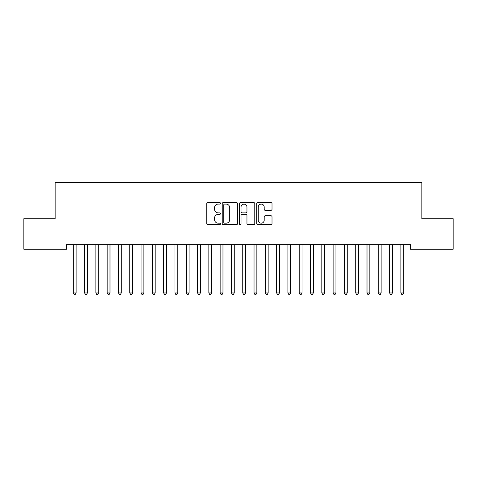 <?xml version="1.0" encoding="UTF-8"?>
<svg xmlns="http://www.w3.org/2000/svg" width="477" height="477" viewBox="0 0 477 477"><rect width="100%" height="100%" fill="white"/><g stroke="black" fill="none" stroke-linecap="round" stroke-linejoin="round"><path stroke-width="0.72" d="M220.428 203.321A0.775 0.775 0 0 0 219.647 202.546L207.865 202.546A1.109 1.109 0 0 0 206.756 203.655L206.756 223.618A1.109 1.109 0 0 0 207.865 224.721L219.647 224.721A0.775 0.775 0 0 0 220.428 223.946A0.775 0.775 0 0 0 219.647 223.17L218.126 223.17A3.548 3.548 0 0 1 214.572 219.623L214.572 217.959A3.548 3.548 0 0 1 218.126 214.411L219.647 214.411A0.775 0.775 0 0 0 220.428 213.636A0.775 0.775 0 0 0 219.647 212.855L218.126 212.855A3.548 3.548 0 0 1 214.572 209.308L214.572 207.644A3.548 3.548 0 0 1 218.126 204.096L219.647 204.096A0.775 0.775 0 0 0 220.428 203.321M270.906 210.363A1.109 1.109 0 0 0 272.015 209.254L272.015 203.655A1.109 1.109 0 0 0 270.906 202.546L257.824 202.546A1.109 1.109 0 0 0 256.715 203.655L256.715 223.618A1.109 1.109 0 0 0 257.824 224.721L270.906 224.721A1.109 1.109 0 0 0 272.015 223.618L272.015 216.85A1.109 1.109 0 0 0 270.906 215.741L265.307 215.741A1.109 1.109 0 0 0 264.198 216.85L264.198 220.207A2.963 2.963 0 0 1 261.235 223.17A2.963 2.963 0 0 1 258.266 220.207L258.266 207.066A2.963 2.963 0 0 1 261.235 204.096A2.963 2.963 0 0 1 264.198 207.066L264.198 209.254A1.109 1.109 0 0 0 265.307 210.363L270.906 210.363M410.56 244.701L66.44 244.701L66.44 249.221L23.85 249.221L23.85 218.716L55.141 218.716L55.141 182.566L421.859 182.566L421.859 218.716L453.15 218.716L453.15 249.221L410.56 249.221L410.56 244.701M237.528 203.655A1.109 1.109 0 0 0 236.419 202.546L223.337 202.546A1.109 1.109 0 0 0 222.228 203.655L222.228 223.618A1.109 1.109 0 0 0 223.337 224.721L236.419 224.721A1.109 1.109 0 0 0 237.528 223.618L237.528 203.655M240.581 202.546L253.663 202.546A1.109 1.109 0 0 1 254.772 203.655L254.772 223.618A1.109 1.109 0 0 1 253.663 224.721L248.064 224.721A1.109 1.109 0 0 1 246.955 223.618L246.955 215.521A1.109 1.109 0 0 0 245.846 214.411L242.131 214.411A1.109 1.109 0 0 0 241.022 215.521L241.022 223.946A0.775 0.775 0 0 1 240.247 224.721A0.775 0.775 0 0 1 239.472 223.946L239.472 203.655A1.109 1.109 0 0 1 240.581 202.546M224.554 204.096A0.775 0.775 0 0 0 223.779 204.871L223.779 222.395A0.775 0.775 0 0 0 224.554 223.17L226.164 223.17A3.548 3.548 0 0 0 229.711 219.623L229.711 207.644A3.548 3.548 0 0 0 226.164 204.096L224.554 204.096M246.955 207.119A2.963 2.963 0 0 0 243.991 204.156A2.963 2.963 0 0 0 241.022 207.119L241.022 211.752A1.109 1.109 0 0 0 242.131 212.855L245.846 212.855A1.109 1.109 0 0 0 246.955 211.752L246.955 207.119M73.13 244.701L73.196 244.868A1.127 1.127 -179.2 0 1 73.273 245.291L73.273 292.967L76.099 292.967L76.099 245.291A1.127 1.127 -179.2 0 1 76.183 244.868L76.248 244.701M76.099 292.967L75.253 294.434L74.126 294.434L73.273 292.967M84.423 244.701L84.495 244.868A1.127 1.127 -179.2 0 1 84.572 245.291L84.572 292.967L87.398 292.967L87.398 245.291A1.127 1.127 -179.2 0 1 87.482 244.868L87.547 244.701M87.398 292.967L86.552 294.434L85.419 294.434L84.572 292.967M95.722 244.701L95.788 244.868A1.127 1.127 -179.2 0 1 95.871 245.291L95.871 292.967L98.697 292.967L98.697 245.291A1.127 1.127 -179.2 0 1 98.775 244.868L98.846 244.701M98.697 292.967L97.851 294.434L96.718 294.434L95.871 292.967M107.021 244.701L107.086 244.868A1.127 1.127 -179.2 0 1 107.17 245.291L107.17 292.967L109.99 292.967L109.99 245.291A1.127 1.127 -179.2 0 1 110.074 244.868L110.139 244.701M109.99 292.967L109.144 294.434L108.017 294.434L107.17 292.967M118.32 244.701L118.385 244.868A1.127 1.127 -179.2 0 1 118.463 245.291L118.463 292.967L121.289 292.967L121.289 245.291A1.127 1.127 -179.2 0 1 121.373 244.868L121.438 244.701M121.289 292.967L120.442 294.434L119.316 294.434L118.463 292.967M129.613 244.701L129.678 244.868A1.127 1.127 -179.2 0 1 129.762 245.291L129.762 292.967L132.588 292.967L132.588 245.291A1.127 1.127 -179.2 0 1 132.672 244.868L132.737 244.701M132.588 292.967L131.741 294.434L130.609 294.434L129.762 292.967M140.912 244.701L140.977 244.868A1.127 1.127 -179.2 0 1 141.061 245.291L141.061 292.967L143.887 292.967L143.887 245.291A1.127 1.127 -179.2 0 1 143.965 244.868L144.03 244.701M143.887 292.967L143.034 294.434L141.907 294.434L141.061 292.967M152.211 244.701L152.276 244.868A1.127 1.127 -179.2 0 1 152.36 245.291L152.36 292.967L155.18 292.967L155.18 245.291A1.127 1.127 -179.2 0 1 155.263 244.868L155.329 244.701M155.18 292.967L154.333 294.434L153.206 294.434L152.36 292.967M163.504 244.701L163.575 244.868A1.127 1.127 -179.2 0 1 163.653 245.291L163.653 292.967L166.479 292.967L166.479 245.291A1.127 1.127 -179.2 0 1 166.562 244.868L166.628 244.701M166.479 292.967L165.632 294.434L164.499 294.434L163.653 292.967M174.803 244.701L174.868 244.868A1.127 1.127 -179.2 0 1 174.952 245.291L174.952 292.967L177.778 292.967L177.778 245.291A1.127 1.127 -179.2 0 1 177.855 244.868L177.927 244.701M177.778 292.967L176.931 294.434L175.798 294.434L174.952 292.967M186.102 244.701L186.167 244.868A1.127 1.127 -179.2 0 1 186.251 245.291L186.251 292.967L189.077 292.967L189.077 245.291A1.127 1.127 -179.2 0 1 189.154 244.868L189.22 244.701M189.077 292.967L188.224 294.434L187.097 294.434L186.251 292.967M197.4 244.701L197.466 244.868A1.127 1.127 -179.2 0 1 197.55 245.291L197.55 292.967L200.37 292.967L200.37 245.291A1.127 1.127 -179.2 0 1 200.453 244.868L200.519 244.701M200.37 292.967L199.523 294.434L198.396 294.434L197.55 292.967M208.693 244.701L208.765 244.868A1.127 1.127 -179.2 0 1 208.843 245.291L208.843 292.967L211.669 292.967L211.669 245.291A1.127 1.127 -179.2 0 1 211.752 244.868L211.818 244.701M211.669 292.967L210.822 294.434L209.689 294.434L208.843 292.967M219.992 244.701L220.058 244.868A1.127 1.127 -179.2 0 1 220.141 245.291L220.141 292.967L222.968 292.967L222.968 245.291A1.127 1.127 -179.2 0 1 223.045 244.868L223.117 244.701M222.968 292.967L222.121 294.434L220.988 294.434L220.141 292.967M231.291 244.701L231.357 244.868A1.127 1.127 -179.2 0 1 231.44 245.291L231.44 292.967L234.261 292.967L234.261 245.291A1.127 1.127 -179.2 0 1 234.344 244.868L234.41 244.701M234.261 292.967L233.414 294.434L232.287 294.434L231.44 292.967M242.59 244.701L242.656 244.868A1.127 1.127 -179.2 0 1 242.739 245.291L242.739 292.967L245.56 292.967L245.56 245.291A1.127 1.127 -179.2 0 1 245.643 244.868L245.709 244.701M245.56 292.967L244.713 294.434L243.586 294.434L242.739 292.967M253.883 244.701L253.955 244.868A1.127 1.127 -179.2 0 1 254.032 245.291L254.032 292.967L256.859 292.967L256.859 245.291A1.127 1.127 -179.2 0 1 256.942 244.868L257.008 244.701M256.859 292.967L256.012 294.434L254.879 294.434L254.032 292.967M265.182 244.701L265.248 244.868A1.127 1.127 -179.2 0 1 265.331 245.291L265.331 292.967L268.157 292.967L268.157 245.291A1.127 1.127 -179.2 0 1 268.235 244.868L268.307 244.701M268.157 292.967L267.311 294.434L266.178 294.434L265.331 292.967M276.481 244.701L276.547 244.868A1.127 1.127 -179.2 0 1 276.63 245.291L276.63 292.967L279.45 292.967L279.45 245.291A1.127 1.127 -179.2 0 1 279.534 244.868L279.6 244.701M279.45 292.967L278.604 294.434L277.477 294.434L276.63 292.967M287.78 244.701L287.846 244.868A1.127 1.127 -179.2 0 1 287.923 245.291L287.923 292.967L290.749 292.967L290.749 245.291A1.127 1.127 -179.2 0 1 290.833 244.868L290.898 244.701M290.749 292.967L289.903 294.434L288.776 294.434L287.923 292.967M299.073 244.701L299.145 244.868A1.127 1.127 -179.2 0 1 299.222 245.291L299.222 292.967L302.048 292.967L302.048 245.291A1.127 1.127 -179.2 0 1 302.132 244.868L302.197 244.701M302.048 292.967L301.202 294.434L300.069 294.434L299.222 292.967M310.372 244.701L310.438 244.868A1.127 1.127 -179.2 0 1 310.521 245.291L310.521 292.967L313.347 292.967L313.347 245.291A1.127 1.127 -179.2 0 1 313.425 244.868L313.496 244.701M313.347 292.967L312.501 294.434L311.368 294.434L310.521 292.967M321.671 244.701L321.736 244.868A1.127 1.127 -179.2 0 1 321.82 245.291L321.82 292.967L324.64 292.967L324.64 245.291A1.127 1.127 -179.2 0 1 324.724 244.868L324.789 244.701M324.64 292.967L323.794 294.434L322.667 294.434L321.82 292.967M332.97 244.701L333.035 244.868A1.127 1.127 -179.2 0 1 333.113 245.291L333.113 292.967L335.939 292.967L335.939 245.291A1.127 1.127 -179.2 0 1 336.023 244.868L336.088 244.701M335.939 292.967L335.092 294.434L333.966 294.434L333.113 292.967M344.263 244.701L344.328 244.868A1.127 1.127 -179.2 0 1 344.412 245.291L344.412 292.967L347.238 292.967L347.238 245.291A1.127 1.127 -179.2 0 1 347.322 244.868L347.387 244.701M347.238 292.967L346.391 294.434L345.259 294.434L344.412 292.967M355.562 244.701L355.627 244.868A1.127 1.127 -179.2 0 1 355.711 245.291L355.711 292.967L358.537 292.967L358.537 245.291A1.127 1.127 -179.2 0 1 358.615 244.868L358.68 244.701M358.537 292.967L357.684 294.434L356.557 294.434L355.711 292.967M366.861 244.701L366.926 244.868A1.127 1.127 -179.2 0 1 367.01 245.291L367.01 292.967L369.83 292.967L369.83 245.291A1.127 1.127 -179.2 0 1 369.913 244.868L369.979 244.701M369.83 292.967L368.983 294.434L367.856 294.434L367.01 292.967M378.154 244.701L378.225 244.868A1.127 1.127 -179.2 0 1 378.303 245.291L378.303 292.967L381.129 292.967L381.129 245.291A1.127 1.127 -179.2 0 1 381.212 244.868L381.278 244.701M381.129 292.967L380.282 294.434L379.149 294.434L378.303 292.967M389.453 244.701L389.518 244.868A1.127 1.127 -179.2 0 1 389.602 245.291L389.602 292.967L392.428 292.967L392.428 245.291A1.127 1.127 -179.2 0 1 392.505 244.868L392.577 244.701M392.428 292.967L391.581 294.434L390.448 294.434L389.602 292.967M400.752 244.701L400.817 244.868A1.127 1.127 -179.2 0 1 400.901 245.291L400.901 292.967L403.727 292.967L403.727 245.291A1.127 1.127 -179.2 0 1 403.804 244.868L403.87 244.701M403.727 292.967L402.874 294.434L401.747 294.434L400.901 292.967"/></g></svg>
